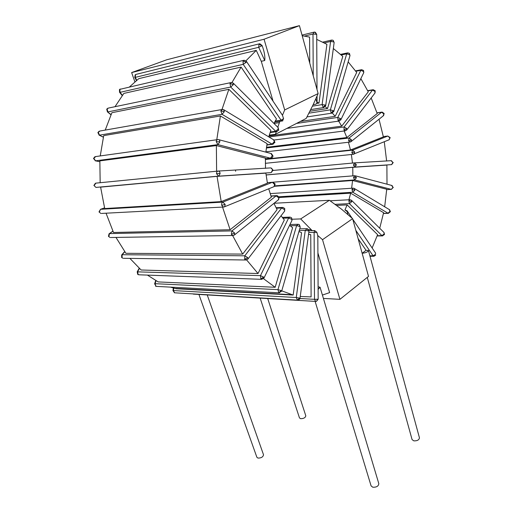 <?xml version="1.0" encoding="UTF-8"?>
<svg xmlns="http://www.w3.org/2000/svg" width="513" height="513" viewBox="0 0 513 513"><rect width="100%" height="100%" fill="white"/><g stroke="black" fill="none" stroke-linecap="round" stroke-linejoin="round"><path stroke-width="0.77" d="M274.051 203.27L329.391 200.288L341.434 209.105L352.611 218.66L368.514 276.385L339.927 299.342L323.408 298.419M317.047 96.008L317.079 102.202L316.592 103.639L315.7 104.242L313.167 104.652L306.178 118.445L275.41 134.316L276.295 131.713M134.881 81.817L131.636 72.577L166.757 59.771L299.425 25.65L318.137 93.565L313.167 104.652M308.781 232.492L314.116 232.395L314.713 230.581L312.193 230.638L300.682 218.929L292.205 219.224M311.013 229.606L308.602 229.657M329.391 200.288L300.682 218.929M352.611 218.66L322.523 239.68L317.72 235.473L317.823 236.878M312.193 230.638L308.967 230.703M322.523 239.68L339.927 299.342M322.408 295.078L329.628 292.609L317.913 252.967M131.636 72.577L264.067 39.238L284.689 109.942L282.464 115.258L283.567 118.683L281.073 120.17L282.477 120.94L274.622 122.126M246.42 61.361L282.464 115.258M272.929 100.715L261.284 61.303L264.721 60.528C265.247 56.635 264.368 51.633 262.092 45.51L259.783 43.74L259.039 43.99L258.693 47.305L261.784 45.792L259.039 43.99M259.193 43.887L136.304 74.321L135.188 74.789L134.759 77.38L135.233 77.386L135.573 74.558M273.942 123.421L279.399 122.613L279.951 121.286M308.525 234.441L310.743 234.646L311.102 296.912L300.246 296.476M317.643 299.31L316.463 301.362L318.169 299.214L314.495 299.342L315.61 301.4L316.04 301.426M314.713 230.581L316.906 232.37L317.72 235.473M207.226 294.924L263.515 454.755C263.124 456.98 261.264 458.09 257.943 458.083L256.878 457.269L198.929 294.43M273.929 123.441L276.462 118.952L241.097 67.094L123.845 93.417L115.002 106.704M221.988 109.481L228.856 89.313L111.898 112.706L105.223 130.097M216.781 139.748L220.404 115.97L103.716 135.612L100.24 155.926M265.49 168.341L265.413 158.145L216.371 145.57L99.855 160.89L100.163 182.769M100.599 187.078L104.716 208.554L221.199 201.609L217.05 176.357L100.599 187.078M222.546 207.072L230.106 229.728L113.508 232.492L106.05 213.203M115.976 237.429L125.916 253.307L242.675 254.095L232.613 235.518M147.436 275.103L158.209 281.919L275.18 287.28L263.496 278.681M129.892 258.385L141.126 269.998L258.026 273.525L246.631 259.931M170.406 287.12L176.222 288.748L293.173 295.058L281.746 290.839M235.48 170.149L235.647 171.271M261.284 61.303L256.276 50.377L138.76 78.656L129.597 86.832M246.105 62.368L246.362 61.284L244.15 60.245L243.04 60.803L243.2 64.349L246.105 62.368L243.04 60.803M283.567 118.683L282.477 120.94M119.523 92.25L120.029 92.346L119.862 89.345L119.439 89.66L119.561 92.295L122.197 95.559M386.635 161.05L384.275 141.748M387.001 184.186L386.892 165.058L352.784 167.321L352.841 175.876M384.679 206.784L386.719 189.252L352.572 180.499L351.623 188.258M379.716 228.234L383.602 212.696L350.674 193.177L348.93 199.775M372.137 247.978L377.613 234.665L347.147 204.899L344.941 209.984M256.276 50.377L245.926 60.81M241.097 67.094L231.966 82.522M216.371 145.57L216.614 171.284M344.14 130.982L346.852 137.535L377.222 113.553L371.181 97.989M348.449 142.255L350.488 150.008L383.378 136.888L379.017 119.234M338.67 121.126L341.696 126.153L368.27 91.821L360.851 78.636M332.36 113.059L335.181 116.336L356.708 72.487L348.16 61.874M325.223 106.73L327.531 108.506L342.793 56.385L333.335 48.511M316.592 103.639L317.079 102.202L319.015 103.062L326.916 44.323L316.733 39.392M309.743 63.105L309.596 37.109L302.195 35.711M364.48 261.745L362.152 253.275L366.045 250.312L358.138 238.718M356.407 164.84L354.579 162.871L353.438 165.071L354.868 167.11L356.407 164.84L353.438 165.071M273.083 170.451L354.579 162.871L391.092 160.678L392.875 162.538L391.573 164.635M392.875 162.538L391.451 160.691M266.08 174.984L352.784 167.321M228.856 89.313L270.87 130.366L268.735 136.849M220.404 115.97L267.113 143.653L265.849 152.137M221.199 201.609L267.408 183.167L265.869 173.105L217.05 176.357M230.106 229.728L271.358 197.152L268.729 188.797M242.675 254.095L277.11 209.605L273.916 203.372M275.18 287.28L292.622 227.721L289.595 225.29M281.053 215.774L284.324 219.942L258.026 273.525M293.173 295.058L301.573 232.665L298.951 231.536M351.373 154.503L352.495 163.102M318.098 286.78L320.067 287.248L318.118 289.332M300.381 121.434L335.181 116.336M268.998 135.945L341.696 126.153M309.858 111.276L327.531 108.506M316.733 103.44L319.015 103.062M266.471 147.302L346.852 137.535M336.387 205.412L347.147 204.899M265.375 159.152L350.488 150.008M274.519 186.277L352.572 180.499M279.284 197.492L350.674 193.177M338.093 120.529L340.581 118.663L337.778 117.432L338.093 120.529L339.369 121.03M363.525 71.499L363.537 70.499L361.691 69.685L360.806 70.319L363.525 71.499L363.659 72.852M331.09 112.892L333.347 110.725L330.366 109.853L331.09 112.892L332.155 113.123M349.616 54.679L349.347 53.346L347.731 52.845L346.705 53.827L349.616 54.679L349.949 55.705M344.005 129.994L346.685 128.487L344.095 126.961L344.005 129.994L345.441 130.809M375.022 91.519L375.208 90.814L373.24 89.711L372.521 90.07L375.022 91.519L374.843 93.206M323.241 107.448L325.229 105.05L322.126 104.594L323.241 107.448L324.069 107.486M333.662 41.906L332.937 40.245L331.738 40.052L330.59 41.45L333.662 41.906L334.123 42.611M316.168 33.999L314.79 32.107L314.206 32.107L312.994 33.993L316.707 34.352L317.008 89.467M316.829 102.036L315.822 98.746M277.802 127.282L279.399 122.613M269.235 135.15L275.41 134.316M318.137 93.565L284.689 109.942M264.067 39.238L299.425 25.65M224.098 206.963L274.051 186.629L275.186 184.058L274.596 184.449L274.051 186.629L273.448 186.873M101.612 213.434L223.232 207.04L224.7 206.72L225.181 204.443L222.86 202.109C221.828 202.686 221.443 203.732 221.693 205.251L223.232 207.04L223.995 206.989M225.181 204.443L221.693 205.251M100.894 213.472L99.003 211.907L100.894 213.472M275.186 184.058L272.987 182.224L272.358 182.288L222.86 202.109L100.522 209.31L99.003 211.907M96.046 187.412L218.923 176.087L220.115 173.445L216.518 173.727L218.609 176.164L271.217 172.618L273.083 170.111L272.435 170.143L271.236 172.612M220.115 173.445C219.878 171.906 219.224 171.111 218.166 171.06C217.044 171.278 216.499 172.169 216.518 173.727M95.963 187.418L93.892 185.45L95.963 187.418M348.622 140.863L351.45 139.76L349.096 138.01L348.622 140.863L350.18 142.05M383.846 113.899L384.128 113.456L382.108 112.084L381.576 112.251L383.846 113.899L383.205 115.88M272.974 156.016L272.326 155.644L270.454 158.19L271.165 158.145M219.821 141.877C219.833 140.459 219.365 139.69 218.41 139.581L218.108 139.562C217.037 139.53 216.409 140.216 216.217 141.626L217.922 144.634L219.821 141.877L216.217 141.626M265.388 158.735L270.454 158.19L217.922 144.634L95.546 160.838L93.885 158.325L93.513 158.498L95.482 160.838L99.811 161.717L95.174 160.781M274.865 142.518L274.295 141.716L272.076 144.14L273.16 144.236M224.335 111.687L223.694 109.686L222.527 109.429L220.827 110.917L222.052 114.322L224.335 111.687L220.827 110.917M266.895 144.781L272.076 144.14L222.052 114.322L99.49 135.169L98.284 132.322L97.893 132.604L99.208 135.163L103.357 137.074M99.009 135.066L103.331 137.189M278.604 130.34L278.206 129.064L275.686 131.251L277.097 131.597M233.319 84.683L233.235 83.125L231.427 82.497L229.997 83.472L230.696 87.05L233.319 84.683L229.997 83.472M270.268 132.001L275.686 131.251L230.696 87.05L107.845 111.917L107.153 108.91L106.73 109.243L107.429 111.879L111.045 114.54M107.326 111.796L110.943 114.758M234.229 235.146L278.617 199.615L279.162 197.075L278.226 199.929M110.789 237.513L232.594 235.518L234.627 234.832L234.621 233.03L231.966 230.895L231.337 234.3L232.594 235.518L233.306 235.499M234.621 233.03L231.337 234.3M110.122 237.525L108.467 236.365L110.122 237.525M279.162 197.075L277.11 195.607L276.148 195.857L231.966 230.895L109.493 233.607L109.045 233.813L108.467 236.365M247.811 259.206L284.696 211.01L284.728 208.49L284.491 211.285M123.607 258.296L245.644 260.001L248.016 258.943L247.715 257.616L244.804 255.801L244.701 259.27L246.298 260.001M247.715 257.616L244.701 259.27M122.998 258.283L121.658 257.52L122.998 258.283M284.728 208.49L282.919 207.412L281.675 207.951L244.804 255.801L122.158 254.717L121.671 254.955L121.658 257.52M291.615 219.34L288.627 218.006L290.082 217.108L291.538 217.769L291.923 220.5M263.932 278.104L263.554 277.033L260.463 275.635L260.861 278.969L262.053 279.341M263.554 277.033L260.861 278.969M139.222 274.801L137.625 274.288M282.894 218.211L288.627 218.006L260.463 275.635L137.189 271.845L137.734 274.378L138.664 274.782L261.463 279.329L264.022 277.937L292.012 220.314L291.666 217.91M281.65 291.185L281.13 290.576L277.95 289.64L296.623 225.585L298.213 224.277L299.15 224.559L300.201 227.227M281.13 290.576L278.783 292.673L279.572 292.808M156.677 286.401L155.522 286.151M155.907 286.28L155.067 283.683L277.95 289.64L278.783 292.673M156.061 280.733L155.067 283.683L154.605 283.817L156.17 286.376L279.046 292.788L281.675 291.102L300.233 227.124L299.445 224.752M300.015 298.188L296.264 297.521L305.261 230.42L307.165 228.702L308.954 231.222M299.464 297.97L297.457 300.124L297.873 300.137M175.01 292.827L174.356 292.756M174.612 292.814L173.407 290.57L296.264 297.521L297.457 300.124M173.779 288.133L173.407 290.57L172.952 290.602L174.548 292.801L297.54 300.131C298.887 300.124 299.714 299.47 300.022 298.162L308.961 231.183L307.659 228.862M348.885 200.698L351.713 201.737L351.437 200.224L350.123 199.711L348.885 200.698L349.379 203.635L381.954 235.64L382.724 235.89M351.617 200.403L383.891 232.37L384.199 233.864L381.954 235.64L377.241 235.704M384.199 233.864L384.449 234.576M375.561 254.275L375.567 253.069L375.561 254.275L373.086 255.807L374.048 256.288M347.211 211.67L347.115 210.83L345.076 209.977L347.211 211.67L347.949 214.671M362.152 253.275C365.769 252.896 367.859 251.96 368.424 250.459L366.045 250.312M267.709 298.54L305.799 415.786C305.427 417.691 303.702 418.659 300.618 418.691L299.47 417.896L260.142 298.085M368.424 250.459L419.448 437.813C419.14 439.942 417.274 440.962 413.844 440.866L412.086 439.615L367.27 277.386M370.001 256.256L373.714 256.288L375.663 255.288M351.803 152.707L354.72 152.034L352.623 150.136L351.803 152.707L353.425 154.291M389.829 137.83L390.162 137.612L387.802 136.048L389.829 137.83L389.175 139.748L388.585 139.991M356.458 177.703L354.829 175.722L353.489 177.492L354.65 179.922L356.458 177.703L353.489 177.492M355.618 175.888L391.534 185.385L392.939 187.264L391.541 189.342M392.939 187.264L392.067 185.52M354.881 190.156L354.111 188.348L353.271 188.149L351.956 189.515L352.803 192.253L354.881 190.156L351.956 189.515M354.477 188.566L389.245 209.535L390.027 211.285L388.02 213.241L388.591 213.325M390.027 211.285L390.355 211.722M320.067 287.248L378.818 483.65C378.517 486.202 376.497 487.388 372.765 487.215L371.091 485.882L315.117 301.375M193.26 294.103L315.957 301.432M316.906 232.37L314.116 232.395L314.495 299.342L299.945 298.502M122.408 95.283L120.029 92.346L243.2 64.349L281.073 120.17L275.212 121.055M266.074 174.959L354.868 167.11L386.892 165.077M355.823 71.275L360.806 70.319L337.778 117.432L296.559 123.409M340.76 119.978L340.581 118.663M341.286 54.981L346.705 53.827L330.366 109.853L308.884 113.174M333.719 111.667L333.347 110.725M367.789 90.872L372.521 90.07L344.095 126.961L268.959 136.984M346.544 130.18L346.685 128.487M324.344 42.887L330.59 41.45L322.126 104.594L312.481 106.159M325.71 105.646L325.229 105.05M304.562 36.051L312.994 33.993L313.231 75.744M100.522 209.31L104.537 207.88L100.503 209.31L99.394 211.972M274.596 184.449L272.358 182.288L267.311 182.686M100.606 187.136L218.609 176.164L265.875 173.144M94.264 185.405L95.86 183.135L218.166 171.06L270.524 167.911C271.576 167.956 272.217 168.7 272.435 170.143M377.004 112.911L381.576 112.251L349.096 138.01L266.369 147.994M350.828 141.793L351.45 139.76M218.993 139.741L270.902 153.47L272.326 155.644M93.885 158.325L95.719 156.555L217.339 139.671M224.046 109.897L273.589 139.78L274.295 141.716M98.284 132.322L99.939 131.027L221.77 109.564M233.396 83.286L278.046 127.519L278.206 129.064M107.153 108.91L108.544 108.044L230.709 82.644M271.005 196.178L276.148 195.857L278.694 197.845M108.884 236.499L109.493 233.607L112.924 231.241M122.068 257.661L122.158 254.717L124.794 251.761M284.471 209.657L281.675 207.951L276.327 208.207M138.068 274.468L137.664 271.627L139.446 268.479M299.733 226.496L296.623 225.585L290.146 225.758M308.422 230.869L305.261 230.42L299.239 230.549M351.713 201.737L349.379 203.635L334.931 204.347M355.842 230.388L373.086 255.807L369.873 255.782M387.815 136.041L383.314 136.573L387.802 136.048L352.623 150.136L265.362 159.479M353.489 154.278L354.098 154.035L354.72 152.034M274.859 185.866L354.65 179.922L391.169 189.348L386.687 189.624M279.014 196.768L352.803 192.253L388.02 213.241L383.461 213.408M136.772 80.22L135.233 77.386L258.693 47.305L264.721 60.528M119.862 89.345L243.483 60.406M318.169 299.214L317.823 236.615M274.647 122.081L282.823 120.837M174.869 288.415L291.82 294.686M393.227 162.518L391.65 164.628L355.182 167.046L266.074 174.939M363.602 70.589L363.775 72.615L340.876 119.741L338.946 121.087L286.838 128.417M361.325 69.755L355.528 70.871M349.5 53.499L349.994 55.539L333.764 111.513L331.712 113.193L306.96 116.919M347.339 52.935L340.613 54.372M375.208 90.814L375.074 92.898L346.788 129.866L345.031 130.866L274.006 140.03M372.887 89.769L367.68 90.647M333.251 40.437L334.136 42.515L325.723 105.563L323.607 107.563L310.711 109.602M331.308 40.149L322.844 42.111M313.738 32.223L302.029 35.102M316.707 34.352L315.328 32.255M272.403 182.269L267.305 182.673M273.083 170.111L270.896 167.937M95.412 183.231L93.892 185.45M384.128 113.456L383.615 115.56L351.258 141.46L349.776 142.101L265.881 151.842M381.775 112.135L376.972 112.822M271.454 153.605L272.98 155.971C272.762 157.356 271.954 158.107 270.556 158.216L265.388 158.773M94.943 156.67L93.513 158.459M273.923 139.972L274.891 142.402L272.557 144.313L266.856 145.019M99.182 131.168L97.919 132.508M278.2 127.666L278.7 130.122L276.507 131.681L270.069 132.572M107.833 108.198L106.813 109.083M112.879 231.158L109.282 233.646M276.545 195.639L270.941 195.992M282.368 207.444L276.084 207.746M124.672 251.588L121.805 254.807M139.209 268.267L137.247 271.736M289.556 217.127L282.259 217.397M297.713 224.29L289.98 224.508M155.715 280.534L154.625 283.766M306.434 228.683L299.733 228.836M173.349 288.011L172.958 290.582M377.145 235.967L382.403 235.897L384.487 234.467L384.057 232.53M349.738 199.73L330.064 200.782M375.567 253.069L352.764 219.218M352.085 218.211L347.179 210.933M390.162 137.612L389.175 139.748L353.027 154.336L265.324 163.32M393.298 187.444L391.227 189.361L386.687 189.643M354.445 175.754L272.801 182.205M383.435 213.517L388.277 213.337L390.367 211.664L389.579 209.727M352.886 188.175L270.139 193.613M136.445 80.49L134.759 77.38M120.279 88.999L119.612 89.454"/></g></svg>
